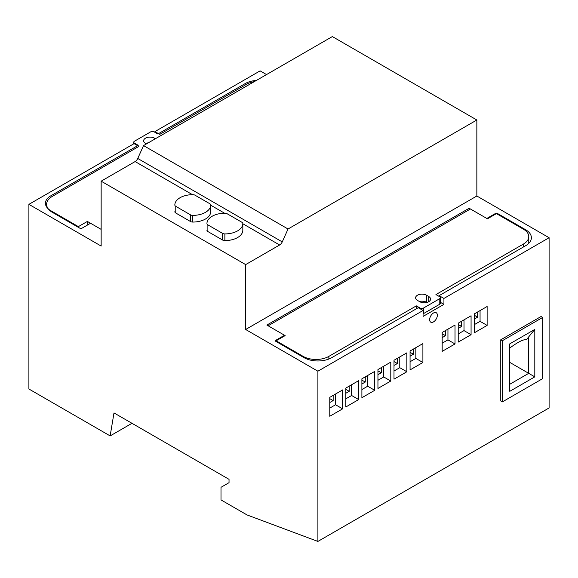 <?xml version="1.0" encoding="UTF-8"?>
<svg xmlns="http://www.w3.org/2000/svg" width="578" height="578" viewBox="0 0 578 578"><rect width="100%" height="100%" fill="white"/><g stroke="black" fill="none" stroke-linecap="round" stroke-linejoin="round"><path stroke-width="0.87" d="M87.372 225.102L87.372 221.425L101.15 229.379L90.551 223.26L80.92 228.823L52.338 212.321A19.529 11.271 180 0 1 46.623 204.352A19.529 11.271 180 0 1 52.338 196.383L138.879 146.415L134.067 143.633L28.9 204.352L28.9 389.001L110.145 435.913L131.979 423.306M439.121 296.398L439.121 295.654L525.662 245.693A19.529 11.271 180 0 0 531.377 237.724A19.529 11.271 180 0 0 525.662 229.748L497.08 213.253L487.449 218.809L470.427 208.983L268.127 325.782L285.149 335.608L275.511 341.172L304.093 357.674A19.529 11.271 180 0 0 331.707 357.674L418.248 307.706L423.067 310.487L317.9 371.206L317.9 541.427L247.037 514.94L221.006 499.919L221.006 487.312L229.032 482.673L229.032 479.335L113.996 412.923L110.145 435.913M266.523 74.576L260.1 70.87L154.933 131.589L154.933 132.326M439.121 295.654L443.933 298.436L549.1 237.724L476.85 196.007L245.65 329.489L245.65 264.601L279.622 244.993A4.545 2.623 -60 0 0 282.252 241.893L288.039 229.004L476.85 120L332.35 36.573L143.539 145.584L137.752 158.466A4.545 2.623 -60 0 1 135.122 161.565L101.15 181.174L101.15 246.062L28.9 204.352M317.9 371.206L245.65 329.489M476.85 196.007L476.85 120M549.1 237.724L549.1 407.945L317.9 541.427M542.677 317.445L542.677 378.619L502.376 401.891L500.772 400.959L500.772 339.785L541.073 316.513L542.677 317.445L502.376 340.709L500.772 339.785M245.65 264.601L101.15 181.174M423.067 310.487L423.067 316.419L443.933 304.368L443.933 298.436M374.739 390.302L374.739 371.394L361.893 378.807L361.893 397.715L374.739 390.302L367.673 386.22L367.673 375.469M442.17 351.366L455.016 343.953L455.016 325.046L442.17 332.458L442.17 351.366M406.847 371.762L406.847 352.855L394.001 360.267L394.001 379.175L406.847 371.762L399.781 367.68L399.781 356.929M345.839 406.984L358.678 399.571L358.678 380.656L345.839 388.076L345.839 406.984M410.062 350.998L410.062 369.906L422.901 362.493L422.901 343.585L410.062 350.998M377.947 369.537L377.947 388.445L390.793 381.032L390.793 362.124L377.947 369.537M342.624 408.841L342.624 389.926L329.778 397.346L329.778 416.254L342.624 408.841L335.558 404.759L335.558 394.008M474.278 313.919L474.278 332.827L487.124 325.414L487.124 306.506L474.278 313.919M471.07 334.684L471.07 315.776L458.224 323.189L458.224 342.097L471.07 334.684L464.004 330.602L464.004 319.851M429.649 319.663A5.448 3.143 -60 0 1 432.026 314.179A5.448 3.143 -60 0 1 436.224 312.72A5.448 3.143 -60 0 1 437.351 315.22A5.448 3.143 -60 0 1 434.974 320.703A5.448 3.143 -60 0 1 430.776 322.163A5.448 3.143 -60 0 1 429.649 319.663M443.933 304.368L440.458 302.359M497.08 213.253L497.08 213.99M361.893 389.558L367.673 386.22M361.893 383.994L365.267 382.051L365.267 376.856M361.893 380.107L365.267 382.051M442.17 343.209L447.95 339.871L447.95 329.12M442.17 337.646L445.544 335.702L445.544 330.515M442.17 333.759L445.544 335.702M455.016 343.953L447.95 339.871M394.001 371.018L399.781 367.68M394.001 365.455L397.375 363.511L397.375 358.317M394.001 361.568L397.375 363.511M345.839 398.827L351.619 395.489L351.619 384.738M345.839 393.264L349.206 391.32L349.206 386.126M345.839 389.377L349.206 391.32M358.678 399.571L351.619 395.489M410.062 361.749L415.842 358.411L415.842 347.66M410.062 356.185L413.429 354.242L413.429 349.054M410.062 352.298L413.429 354.242M422.901 362.493L415.842 358.411M377.947 380.288L383.727 376.95L383.727 366.199M377.947 374.725L381.321 372.781L381.321 367.586M377.947 370.838L381.321 372.781M390.793 381.032L383.727 376.95M329.778 408.097L335.558 404.759M329.778 402.534L333.152 400.59L333.152 395.395M329.778 398.647L333.152 400.59M474.278 324.67L480.058 321.332L480.058 310.581M474.278 319.107L477.652 317.163L477.652 311.976M474.278 315.22L477.652 317.163M487.124 325.414L480.058 321.332M458.224 333.94L464.004 330.602M458.224 328.376L461.598 326.433L461.598 321.245M458.224 324.489L461.598 326.433M143.539 145.584L288.039 229.004M206.946 230.232A17.94 10.353 0 0 0 206.946 230.246A3.179 1.835 0 0 0 207.878 231.547L222.624 240.058A3.179 1.835 0 0 0 224.871 240.6A17.94 10.353 0 0 0 242.825 230.246A17.94 10.353 0 0 0 242.825 230.232L242.825 223.578A17.94 10.353 0 0 0 242.825 223.563A3.179 1.835 0 0 0 241.893 222.263L227.147 213.752A3.179 1.835 0 0 0 224.9 213.21A17.94 10.353 0 0 0 206.946 223.57A17.94 10.353 0 0 0 206.946 223.578A3.179 1.835 0 0 0 207.878 224.871L222.624 233.389A3.179 1.835 0 0 0 224.871 233.924A17.94 10.353 0 0 0 242.825 223.57L242.825 230.246M174.838 211.714L174.838 211.707A17.94 10.353 0 0 0 174.838 211.707A17.94 10.353 0 0 0 174.838 211.714A3.179 1.835 0 0 0 175.77 213.007L190.516 221.526A3.179 1.835 0 0 0 192.763 222.06A17.94 10.353 0 0 0 210.717 211.707A17.94 10.353 0 0 0 210.717 211.692L210.717 205.038A17.94 10.353 0 0 0 210.717 205.024A3.179 1.835 0 0 0 209.785 203.723L195.039 195.212A3.179 1.835 0 0 0 192.792 194.67A17.94 10.353 0 0 0 174.838 205.031A17.94 10.353 0 0 0 174.838 205.038A3.179 1.835 0 0 0 175.77 206.332L190.516 214.85A3.179 1.835 0 0 0 192.763 215.384A17.94 10.353 0 0 0 210.717 205.031L210.717 211.707M502.376 401.891L502.376 340.709M534.809 376.863L534.809 329.402L509.767 343.859L509.767 391.32L534.809 376.863L528.711 373.337L509.767 384.276M509.767 348.028C518.3 341.764 523.841 339.033 526.385 339.842L528.711 336.866L528.711 373.337L509.767 362.399M528.711 336.866L534.809 329.402M154.933 131.589L159.752 134.363L246.293 84.402A19.529 11.271 180 0 1 254.356 81.599M50.763 211.295L50.763 210.674A18.164 10.491 0 0 1 45.445 203.254A18.164 10.491 0 0 1 50.763 195.841L138.265 145.324L134.414 143.098A2.269 1.308 180 0 1 133.749 142.174A2.269 1.308 180 0 1 134.414 141.242L150.793 131.791A2.269 1.308 180 0 1 154.001 131.791L157.859 134.009L245.361 83.492A18.164 10.491 180 0 1 256.3 80.479M87.372 221.425L78.384 226.619L78.384 227.356M50.763 210.674L78.384 226.619M148.365 142.795A6.358 3.67 0 0 0 145.822 143.568M155.417 138.72L154.485 138.185A6.358 3.67 0 0 0 147.556 137.391A6.358 3.67 0 0 0 143.633 140.779A6.358 3.67 0 0 0 145.49 143.373L146.429 143.915M328.846 359.032L328.846 356.388A18.164 10.491 180 0 1 303.161 356.388L275.54 340.449L284.535 335.254L266.87 325.06L469.17 208.261L486.835 218.455L495.823 213.268L523.444 229.213A18.164 10.491 0 0 1 528.762 236.626A18.164 10.491 0 0 1 523.444 244.046L435.935 294.563L439.793 296.789A2.269 1.308 180 0 1 440.458 297.713A2.269 1.308 180 0 1 439.793 298.638L423.414 308.096A2.269 1.308 180 0 1 420.206 308.096L416.348 305.87L416.348 308.804M419.722 301.702A6.358 3.67 0 0 0 426.651 302.496A6.358 3.67 0 0 0 430.574 299.101A6.358 3.67 0 0 0 428.71 296.507L426.463 295.214A6.358 3.67 0 0 0 419.534 294.419A6.358 3.67 0 0 0 415.611 297.807A6.358 3.67 0 0 0 417.475 300.401L419.722 301.702M426.81 302.453L426.463 302.258A6.358 3.67 0 0 0 419.375 301.499M440.458 297.713L440.458 303.277A2.269 1.308 180 0 1 439.793 304.201L423.414 313.659A2.269 1.308 180 0 1 423.067 313.825M328.846 356.388L416.348 305.87M525.662 229.748L525.662 230.766M137.752 158.466L282.252 241.893M135.122 161.565L192.474 194.678M210.717 205.204L224.582 213.217M242.825 223.744L279.622 244.993M207.878 231.547L207.878 224.871M222.624 240.058L222.624 233.389M224.871 240.6L224.871 233.924M190.516 221.526L190.516 214.85M175.77 213.007L175.77 206.332M192.763 222.06L192.763 215.384M154.485 139.262L154.485 138.185M134.414 143.835L134.414 143.098M420.206 308.84L420.206 308.096M523.444 246.972L523.444 244.046M428.71 301.702L428.71 296.507M426.463 302.258L426.463 295.214M439.793 304.201L439.793 298.638M423.414 313.659L423.414 308.096M303.161 357.132L303.161 356.388M133.749 142.174L133.749 143.821M528.762 243.36L528.762 236.626"/></g></svg>
